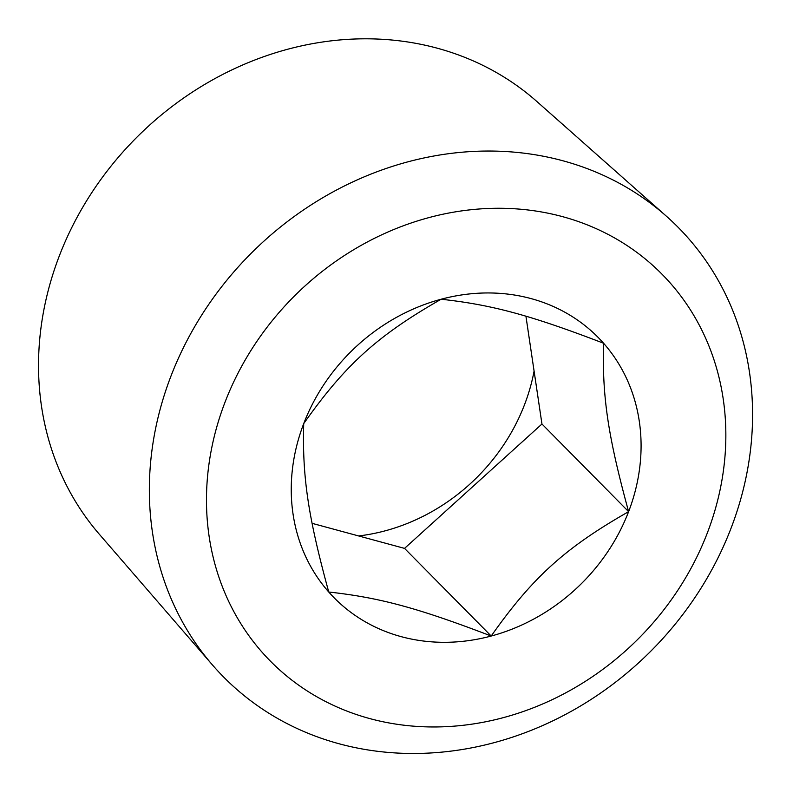 <?xml version="1.0" encoding="UTF-8"?>
<svg xmlns="http://www.w3.org/2000/svg" width="793" height="793" viewBox="0 0 793 793"><rect width="100%" height="100%" fill="white"/><g stroke="black" fill="none" stroke-linecap="round" stroke-linejoin="round"><path stroke-width="1.19" d="M525.937 316.248L541.956 424.007L404.539 548.389L312.115 523.34M534.085 371.065A188.09 165.886 -44.7 0 1 358.634 535.949M303.719 423.611C302.192 476.791 308.08 516.402 328.748 592.014A185.403 163.517 -44.7 0 1 303.719 423.611A185.403 163.517 -44.7 0 1 441.136 299.229C377.498 335.568 345.173 364.83 303.719 423.611M603.582 343.25C530.378 315.198 492.166 304.839 441.136 299.229A185.403 163.517 -44.7 0 1 603.582 343.25A185.403 163.517 -44.7 0 1 628.611 511.654A185.403 163.517 -44.7 0 1 491.194 636.036A185.403 163.517 -44.7 0 1 328.748 592.014C379.768 597.635 417.98 607.983 491.194 636.036C532.648 577.254 564.973 547.993 628.611 511.654C607.953 436.041 602.065 396.421 603.582 343.25M628.611 511.654L541.956 424.007M170.862 376.358A319.698 281.961 135.3 0 0 212.425 664.921A319.698 281.961 135.3 0 0 649.209 652.768A319.698 281.961 135.3 0 0 666.328 216.152A319.698 281.961 135.3 0 0 170.862 376.358M224.994 402.279A275.25 242.757 -44.7 0 1 670.184 282.962A275.25 242.757 -44.7 0 1 503.327 717.645A275.25 242.757 -44.7 0 1 224.994 402.279M212.425 664.921L99.343 534.264A308.229 271.84 -44.7 0 1 59.267 256.05A308.229 271.84 -44.7 0 1 536.97 101.593L666.328 216.152M491.194 636.036L404.539 548.389"/></g></svg>
